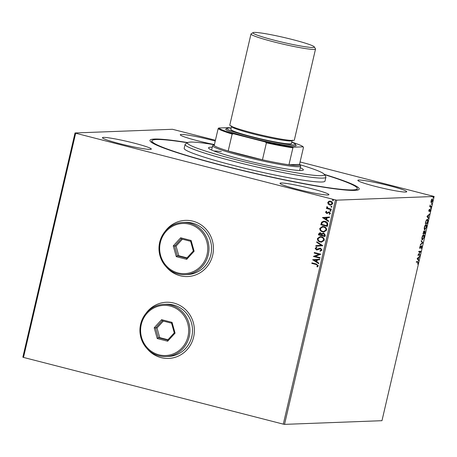 <?xml version="1.0" encoding="UTF-8"?>
<svg xmlns="http://www.w3.org/2000/svg" width="457" height="457" viewBox="0 0 457 457"><rect width="100%" height="100%" fill="white"/><g stroke="black" fill="none" stroke-linecap="round" stroke-linejoin="round"><path stroke-width="0.69" d="M324.31 174.368A107.429 8.455 -166.9 0 1 358.739 189.644A107.429 8.455 -166.9 0 1 223.741 165.885A107.429 8.455 -166.9 0 1 150.13 141.099A107.429 8.455 -166.9 0 1 187.77 142.595M147.211 348.794A28.111 26.929 -92.2 0 0 161.115 357.637A28.111 26.929 -92.2 0 0 168.524 358.437A28.111 26.929 -92.2 0 0 194.259 333.222A28.111 26.929 -92.2 0 0 173.82 303.048A28.111 26.929 -92.2 0 0 166.405 302.254A28.111 26.929 -92.2 0 0 145.874 313.473M166.434 302.248A28.111 26.929 -92.2 0 0 146.32 312.942M147.691 349.291A28.111 26.929 -92.2 0 0 161.172 357.637A28.111 26.929 -92.2 0 0 168.553 358.437M166.262 266.911A28.111 26.929 -92.2 0 0 180.167 275.754A28.111 26.929 -92.2 0 0 187.581 276.548A28.111 26.929 -92.2 0 0 213.316 251.339A28.111 26.929 -92.2 0 0 192.871 221.165A28.111 26.929 -92.2 0 0 185.462 220.365A28.111 26.929 -92.2 0 0 164.931 231.585M185.491 220.365A28.111 26.929 -92.2 0 0 165.377 231.053M166.748 267.408A28.111 26.929 -92.2 0 0 180.229 275.754A28.111 26.929 -92.2 0 0 187.61 276.548M389.501 185.782A25.101 1.977 13.1 0 0 357.848 180.361A25.101 1.977 13.1 0 0 375.083 186.325A25.101 1.977 13.1 0 0 406.741 191.74A25.101 1.977 13.1 0 0 389.501 185.782M134.09 143.121A25.101 1.977 13.1 0 0 102.437 137.706A25.101 1.977 13.1 0 0 119.677 143.664A25.101 1.977 13.1 0 0 151.33 149.085A25.101 1.977 13.1 0 0 134.09 143.121M311.657 188.718A25.101 1.977 13.1 0 0 280.004 183.303A25.101 1.977 13.1 0 0 297.244 189.261A25.101 1.977 13.1 0 0 328.897 194.676A25.101 1.977 13.1 0 0 311.657 188.718M215.241 141.059A25.101 1.977 13.1 0 0 211.934 140.185A25.101 1.977 13.1 0 0 180.281 134.769A25.101 1.977 13.1 0 0 197.515 140.727A25.101 1.977 13.1 0 0 214.424 144.561M284.528 424.37L381.972 420.691L434.15 196.481L336.706 200.16L284.528 424.37L283.306 424.142L335.484 199.932L75.673 133.215L23.496 357.425L22.85 357.174L75.028 132.964L172.472 129.285L215.43 140.236M432.288 198.892L432.602 200.789L431.397 202.742L430.991 202.251L431.077 200.846L431.648 199.423L432.373 198.904M431.191 206.741L429.717 206.793L430.168 204.959L430.328 206.17L431.311 206.216L431.191 206.741L429.74 206.684M430.003 206.084L430.82 206.233M430.18 209.38L430.351 210.471L429.9 211.557L430.066 209.9L428.997 211.42L428.843 210.431L429.289 209.415L429.112 210.894L430.237 209.386M428.866 210.351L429.112 210.894M427.295 219.286C427.895 219.189 428.02 220.046 427.672 221.862L427.301 223.45L425.284 223.524L425.975 220.862L427.438 219.303M424.016 231.116L424.296 231.739L425.061 230.642L424.941 233.596L422.925 233.67L424.073 231.122M422.805 242.781L420.274 245.043L422.325 242.758L421.183 241.153L421.314 240.582L422.805 242.781L422.428 242.684L420.406 244.501M420.034 254.68L419.914 255.206L417.892 255.28L420.194 251.813L418.686 251.87L418.812 251.344L420.828 251.27L418.532 254.738L420.034 254.68M417.904 262.175L418.189 262.838L417.658 264.135L417.978 262.849L417.629 262.141L416.287 262.192L416.407 261.667L418.024 261.638M417.258 262.044L416.31 262.084M417.121 258.605L419.669 256.257L418.726 257.554L418.281 259.467L418.629 260.719L417.121 258.605M419.817 248.328L419.737 247.151L420.383 245.82L420.034 247.831L421.64 245.689L421.851 247.106L421.051 248.659L421.634 247.151L421.514 246.214L419.863 248.345M422.239 239.874L422.474 239.931C421.891 239.994 421.737 239.142 422.011 237.383C422.554 235.572 423.113 234.67 423.685 234.687C424.273 234.63 424.422 235.486 424.142 237.263L422.354 239.919M424.599 229.722L424.839 229.785C424.25 229.842 424.096 228.997 424.37 227.232C424.913 225.421 425.473 224.524 426.05 224.536C426.632 224.478 426.787 225.341 426.501 227.112L424.713 229.774M426.935 216.435L429.483 214.087L428.54 215.384L428.095 217.304L428.443 218.549L426.935 216.435M430.625 208.398L430.865 207.529L430.934 207.964L430.66 208.403L430.597 207.975M430.865 207.529L430.934 207.964L430.62 207.884M431.562 204.37L431.802 203.508L431.871 203.936L431.597 204.382L431.534 203.953M431.802 203.508L431.871 203.936L431.557 203.856M433.087 197.812L433.327 196.944L433.396 197.378L433.127 197.818L433.059 197.39M433.327 196.944L433.396 197.378L433.082 197.298M328.212 204.108L327.749 202.485L328.869 201.274L330.685 201.2C332.045 201.537 332.713 202.388 332.696 203.759L330.691 205.153L329.788 205.05L328.212 204.108L327.749 202.485M331.228 209.683L326.452 208.455L326.572 207.935L327.275 208.112L326.698 206.998L326.955 206.638L327.406 207.021L328.126 208.243L331.354 209.157L331.228 209.683M325.521 212.071L326.435 211.237L326.772 211.648L326.115 212.191L326.641 212.865L329.32 211.979L330.445 213.436L329.548 214.35L329.171 213.939L329.845 213.345L329.223 212.511L326.538 213.396L325.521 212.071L326.549 211.231M326.641 212.865L329.32 211.979M329.634 214.322L329.291 213.933L329.96 213.345L329.343 212.505L328.737 212.516M327.315 213.413L326.538 213.396L325.635 212.071M327.709 224.81L327.343 226.392L320.803 224.713L321.654 222.119L323.687 221.205L325.133 221.377C327.035 221.782 327.898 222.93 327.709 224.81M324.978 236.543L318.438 234.864L318.66 233.898L320.037 232.67L321.894 233.738L323.813 233.093L325.298 235.178L324.978 236.543M322.842 245.729L315.793 246.237L315.924 245.666L321.271 245.278L316.695 242.347L316.832 241.776L322.842 245.729M320.071 257.628L319.951 258.154L313.411 256.474L319.083 254.315L314.205 253.058L314.325 252.532L320.865 254.212L315.204 256.377L320.071 257.628M316.153 264.5L311.8 263.381L311.925 262.861L316.341 263.992L318.34 265.831L317.289 266.922L316.85 266.528L317.672 265.66L316.267 264.494L311.8 263.381M283.306 424.142L23.496 357.425M312.634 259.799L319.706 259.199L319.574 259.77L317.312 259.936L316.867 261.85L318.803 263.089L318.672 263.66L312.657 259.707M317.438 249.893L316.375 249.91L315.136 248.3L316.547 247.266L316.855 247.78L315.804 248.477L316.473 249.379L320.568 248.202L322.002 250.099L320.214 251.264L319.986 250.756L321.322 249.968L320.437 248.728L316.958 249.973M320.328 251.247L320.1 250.75L321.437 249.962L320.551 248.722L319.757 248.734M316.473 249.379L318.192 248.797M320.271 242.01C318.398 241.57 317.444 240.411 317.409 238.525L320.14 236.595L321.46 236.755C323.339 237.2 324.281 238.365 324.293 240.251L321.539 242.159L320.386 242.004C318.512 241.564 317.558 240.405 317.524 238.525L317.409 238.525M322.636 231.859C320.757 231.419 319.803 230.259 319.769 228.38L322.499 226.449L323.824 226.603C325.698 227.049 326.646 228.214 326.658 230.105L323.904 232.007L322.751 231.859C320.871 231.413 319.917 230.254 319.883 228.374L319.769 228.38M322.448 217.629L329.52 217.035L329.388 217.606L327.126 217.766L326.681 219.686L328.617 220.925L328.48 221.496L322.471 217.543M330.639 211.248L329.937 210.654L330.588 210.351L331.028 210.934L330.382 211.231L331.028 210.934M330.497 211.225L329.937 210.654L330.588 210.351M331.576 207.221L330.874 206.627L331.525 206.33L331.965 206.907L331.319 207.204L331.965 206.907M331.434 207.198L330.874 206.627L331.525 206.33M333.102 200.663L332.405 200.063L333.05 199.766L333.49 200.343L332.845 200.646L333.49 200.343M332.959 200.64L332.405 200.063L333.05 199.766M300.083 161.972L434.15 196.481M75.028 132.964L75.673 133.215M335.484 199.932L336.706 200.16M311.914 263.381L312.034 262.884M317.364 266.882L316.85 266.528M316.964 266.522L317.495 265.98M317.609 265.98L317.672 265.66M317.786 265.66L316.267 264.494M312.771 259.702L319.706 259.205M318.683 263.598L312.754 259.793M316.25 261.455L316.707 259.982L314.222 260.159L316.25 261.455L316.592 259.987M319.957 258.119L313.411 256.474M313.553 256.354L319.083 254.315M319.197 254.309L314.205 253.058M314.319 253.058L314.433 252.561M320.551 248.722L319.871 248.728L320.551 248.722M317.552 249.893L316.375 249.91M316.49 249.905L315.136 248.3M315.25 248.294L316.661 247.26M316.587 249.373L317.506 249.271L316.587 249.373M318.306 248.791L320.014 248.14M315.907 246.226L315.924 245.666M316.038 245.66L321.271 245.278M321.391 245.278L316.695 242.347M316.81 242.341L316.93 241.839M317.524 238.525L320.197 236.595M321.602 242.159L320.386 242.004M321.5 241.604L323.733 240.091C323.733 238.565 322.973 237.629 321.454 237.274L320.346 237.154M321.34 237.274L320.288 237.154L318.083 238.674C318.112 240.193 318.883 241.13 320.391 241.485L321.442 241.604L323.619 240.096C323.619 238.571 322.859 237.629 321.34 237.274L321.454 237.274M324.99 236.509L318.438 234.864M318.552 234.858L318.78 233.893L320.094 232.67M323.265 233.019L321.894 233.738M323.807 233.613L322.334 234.138L321.996 235.224L324.43 235.846L324.687 235.241L323.807 233.613L323.35 233.567M320.654 233.264L319.357 233.967L319.232 234.51L321.328 235.047L320.654 233.264L320.208 233.219M321.505 234.778L320.266 233.219M324.687 235.241L323.407 233.567M324.43 235.846L324.573 235.246M319.883 228.374L322.556 226.449M323.962 232.007L322.751 231.859M323.859 231.453L326.098 229.945C326.092 228.42 325.333 227.477 323.813 227.123L322.711 227.003M323.699 227.129L322.648 227.009L320.448 228.529C320.477 230.048 321.248 230.985 322.751 231.333L323.802 231.459L325.984 229.951C325.978 228.426 325.218 227.483 323.699 227.129L323.813 227.123M327.349 226.364L320.803 224.713M320.917 224.713L321.654 222.119M321.768 222.113L323.745 221.205M325.121 221.896L323.876 221.765L322.208 222.553L321.591 224.364L326.795 225.695L327.201 223.684L325.121 221.896L323.939 221.765M327.201 223.684L325.007 221.902M326.795 225.695L327.086 223.684M322.585 217.538L329.52 217.041M328.497 221.428L322.562 217.623M326.064 219.286L326.521 217.818L324.036 217.989L326.064 219.286L326.407 217.818M326.755 212.859L327.218 212.848L326.755 212.859M328.657 211.957L329.44 211.974M329.343 212.505L328.857 212.511L329.343 212.505M327.429 213.413L326.658 213.39M330.057 210.648L330.702 210.351M331.239 209.654L326.452 208.455M326.566 208.455L326.681 207.958M326.698 206.998L327.275 208.112M326.818 206.992L327.075 206.638M330.988 206.621L331.639 206.324M327.863 202.48L328.869 201.274M328.983 201.269L329.811 201.091M330.748 205.153L329.788 205.05M329.903 205.044L328.326 204.102M330.702 204.605L332.228 203.605L330.679 201.726L329.88 201.64M330.565 201.726L329.823 201.64L328.337 202.64L329.914 204.525L330.645 204.61L332.113 203.605L330.679 201.726M332.519 200.063L333.164 199.766M419.166 256.703L419.537 256.828M419.16 256.731L418.349 257.457L418.726 257.554M417.944 259.205L418.281 259.467M417.904 259.37L418.766 260.147M418.469 257.782L417.247 258.451L418.126 259.25L418.469 257.782L417.618 258.542L418.126 259.25M417.247 258.451L417.618 258.542M419.635 254.698L419.914 255.206M419.537 255.109L417.921 255.172M418.715 251.756L420.194 251.813M420.092 251.784L420.8 251.384M419.92 247.98L419.549 248.26M421.48 245.746L421.571 246.226M421.24 240.908L422.822 242.696M423.616 234.692L423.902 235.406M422.816 239.342L422.177 239.828M423.388 235.166L422.954 235.184M421.874 239.091L422.599 239.405L423.93 237.286L423.565 235.206L422.222 237.349L422.599 239.405M424.662 233.087L424.941 233.596M424.57 233.498L422.948 233.561M423.639 231.019L423.919 231.642L423.251 233.139L423.959 232.847L423.896 231.642L423.536 231.55M423.959 231.653L424.296 231.739M424.913 230.694L425.01 231.185M424.639 231.093L424.941 231.168L424.107 233.11L424.856 233.081L424.981 231.173L424.604 231.076M423.599 231.562L423.936 231.648M424.09 231.928L424.387 232.007M425.975 224.547L426.267 225.261M425.181 229.191L424.542 229.677M425.753 225.015L425.318 225.038M424.233 228.946L424.959 229.26L426.29 227.14L425.924 225.061L424.582 227.203L424.959 229.26M427.027 222.936L427.301 223.45M426.929 223.353L425.313 223.416M427.232 219.291L427.512 220M427.015 219.771L426.53 219.8M425.616 222.993L427.221 222.93L427.626 220.965L427.175 219.811L426.101 221.137L425.421 222.942M428.98 214.533L429.346 214.659M428.974 214.562L428.163 215.287L428.54 215.384M428.163 215.287L428.1 215.573M427.758 217.041L428.095 217.304M427.718 217.206L428.575 217.978M428.278 215.618L427.055 216.281L427.935 217.086L428.278 215.618L427.432 216.378L427.935 217.086M427.055 216.281L427.432 216.378M428.78 210.808L429.072 210.883M429.809 209.283L429.974 210.374M429.243 210.5L428.889 211.145L429.266 211.243M429.957 206.073L430.443 206.136M430.917 206.227L430.82 206.644M432.168 198.915L432.345 199.492M431.602 202.2L431.14 202.622M431.871 199.332L432.242 199.429L431.254 200.84L431.517 202.217L432.419 200.794L432.168 199.418L431.796 199.321M431.071 202.114L431.517 202.217M214.07 144.698A70.281 5.535 13.1 0 0 203.194 143.058A70.281 5.535 13.1 0 0 187.81 142.567A70.281 5.535 13.1 0 0 229.654 158.042A70.281 5.535 13.1 0 0 308.704 174.688A70.281 5.535 13.1 0 0 324.281 174.328A70.281 5.535 13.1 0 0 299.781 164.646M324.281 174.328L325.784 176.716A72.286 5.69 -166.9 0 1 325.904 177.207A72.286 5.69 -166.9 0 1 309.76 177.093A72.286 5.69 -166.9 0 1 231.042 160.647A72.286 5.69 -166.9 0 1 185.091 144.441A72.286 5.69 -166.9 0 1 185.411 144.052L187.81 142.567M221.354 151.633A45.18 3.559 13.1 0 0 213.939 150.987M300.278 167.719A48.693 3.833 -166.9 0 1 303.374 169.913A48.693 3.833 -166.9 0 1 292.503 169.833A48.693 3.833 -166.9 0 1 239.474 158.756A48.693 3.833 -166.9 0 1 208.523 147.84A48.693 3.833 -166.9 0 1 212.271 147.24M324.481 174.637A105.418 8.3 -166.9 0 1 357.265 188.615A105.418 8.3 -166.9 0 1 333.724 188.45A105.418 8.3 -166.9 0 1 218.926 164.469A105.418 8.3 -166.9 0 1 151.913 140.83A105.418 8.3 -166.9 0 1 175.454 140.996A105.418 8.3 -166.9 0 1 187.496 142.761M185.091 144.441L184.182 148.336A72.286 5.69 13.1 0 0 230.134 164.549A72.286 5.69 13.1 0 0 308.852 180.989A72.286 5.69 13.1 0 0 324.996 181.109L325.904 177.207M214.424 144.572A44.175 3.479 13.1 0 0 214.025 144.726A44.175 3.479 13.1 0 0 214.19 145.577A44.175 3.479 13.1 0 0 228.192 151.01A44.175 3.479 13.1 0 0 244.169 155.454A44.175 3.479 13.1 0 0 262.455 159.807A44.175 3.479 13.1 0 0 288.955 164.771A44.175 3.479 13.1 0 0 299.809 164.686A44.175 3.479 13.1 0 0 299.524 164.377L303.471 147.411L303.18 146.846A43.575 3.428 13.1 0 0 291.795 142.144M299.809 164.686L300.557 165.885A45.18 3.559 -166.9 0 1 300.632 166.188A45.18 3.559 -166.9 0 1 243.655 156.437A45.18 3.559 -166.9 0 1 212.625 145.709A45.18 3.559 -166.9 0 1 212.825 145.469L214.025 144.726M214.19 145.577L218.138 128.611L218.703 128.011A43.575 3.428 13.1 0 0 233.67 133.821L232.139 134.05L228.192 151.01L262.455 159.807L266.402 142.847L265.146 141.904A43.575 3.428 13.1 0 0 293.468 147.211L303.18 146.846M293.468 147.211L292.903 147.811L288.955 164.771L299.524 164.377M233.67 133.821L265.146 141.904M231.168 128.034A43.575 3.428 13.1 0 0 228.414 127.646L218.703 128.011M232.139 134.05A44.175 3.479 -166.9 0 1 218.138 128.611M292.903 147.811A44.175 3.479 -166.9 0 1 266.402 142.847M274.571 40.285A31.527 2.479 13.1 0 0 314.279 46.877A31.527 2.479 13.1 0 0 292.674 39.605A31.527 2.479 13.1 0 0 253.058 32.63A31.527 2.479 13.1 0 0 274.571 40.285M314.279 46.877L315.479 48.79A33.133 2.611 -166.9 0 1 315.53 49.013A33.133 2.611 -166.9 0 1 273.749 41.861A33.133 2.611 -166.9 0 1 250.99 33.995A33.133 2.611 -166.9 0 1 251.139 33.818L253.058 32.63M231.145 128.149A35.138 2.765 13.1 0 0 227.095 128.303A35.138 2.765 13.1 0 0 251.076 136.832A35.138 2.765 13.1 0 0 295.336 144.178A35.138 2.765 13.1 0 0 291.772 142.258M295.336 144.178L296.085 145.377A36.143 2.845 -166.9 0 1 250.562 137.82A36.143 2.845 -166.9 0 1 225.895 129.045L227.095 128.303M292.16 140.585L291.48 143.509A31.122 2.451 -166.9 0 1 252.23 136.792A31.122 2.451 -166.9 0 1 230.854 129.4L231.533 126.475A31.122 2.451 -166.9 0 0 252.91 133.867A31.122 2.451 -166.9 0 0 292.16 140.585L292.503 140.11M315.53 49.013L294.342 140.065A33.133 2.611 -166.9 0 1 252.561 132.913A33.133 2.611 -166.9 0 1 229.802 125.047L250.99 33.995M178.024 272.938A25.101 24.044 -92.2 0 0 207.061 254.566A25.101 24.044 -92.2 0 0 189.369 224.193A25.101 24.044 -92.2 0 0 160.333 242.564A25.101 24.044 -92.2 0 0 178.024 272.938M189.883 223.21A26.106 25.004 87.8 0 1 208.866 251.23A26.106 25.004 87.8 0 1 184.971 274.64A26.106 25.004 87.8 0 1 178.087 273.897A26.106 25.004 87.8 0 1 159.105 245.877A26.106 25.004 87.8 0 1 183 222.468A26.106 25.004 87.8 0 1 189.883 223.21M184.971 274.64L187.564 274.543A26.106 25.004 -92.2 0 0 211.46 251.127A26.106 25.004 -92.2 0 0 192.477 223.113A26.106 25.004 -92.2 0 0 185.593 222.37L183 222.468M180.675 237.8L191.106 240.479L194.128 251.241L186.719 259.325L176.288 256.651L173.266 245.883L180.675 237.8L181.275 238.902L174.631 246.152L177.339 255.8L186.696 258.205L193.334 250.956L190.626 241.307L181.275 238.902M182.4 239.194L176.071 246.1L178.784 255.749L177.339 255.8L176.288 256.651M178.784 255.749L187.01 257.857M176.071 246.1L173.266 245.883M186.696 258.205L186.719 259.325M193.334 250.956L194.128 251.241M191.106 240.479L190.626 241.307M158.967 354.821A25.101 24.044 -92.2 0 0 188.004 336.449A25.101 24.044 -92.2 0 0 170.312 306.081A25.101 24.044 -92.2 0 0 141.276 324.453A25.101 24.044 -92.2 0 0 158.967 354.821M170.827 305.093A26.106 25.004 87.8 0 1 189.809 333.113A26.106 25.004 87.8 0 1 165.914 356.523A26.106 25.004 87.8 0 1 159.03 355.786A26.106 25.004 87.8 0 1 140.048 327.766A26.106 25.004 87.8 0 1 163.943 304.356A26.106 25.004 87.8 0 1 170.827 305.093M165.914 356.523L168.507 356.426A26.106 25.004 -92.2 0 0 192.403 333.016A26.106 25.004 -92.2 0 0 173.42 304.996A26.106 25.004 -92.2 0 0 166.537 304.253L163.943 304.356M161.618 319.689L172.049 322.368L175.071 333.13L167.662 341.213L157.231 338.534L154.209 327.772L161.618 319.689L162.218 320.791L155.574 328.04L158.288 337.689L167.639 340.088L174.283 332.839L171.569 323.19L162.218 320.791M163.343 321.077L157.019 327.983L159.727 337.632L158.288 337.689L157.231 338.534M159.727 337.632L167.953 339.745M157.019 327.983L154.209 327.772M167.639 340.088L167.662 341.213M174.283 332.839L175.071 333.13M172.049 322.368L171.569 323.19M429.089 210.888L428.717 210.791M430.437 206.21L430.06 206.118M356.894 190.203L357.265 188.615M151.541 142.413L151.913 140.83M300.632 166.188L299.626 170.507M212.625 145.709L211.62 150.027M231.436 125.898L231.533 126.475"/></g></svg>
